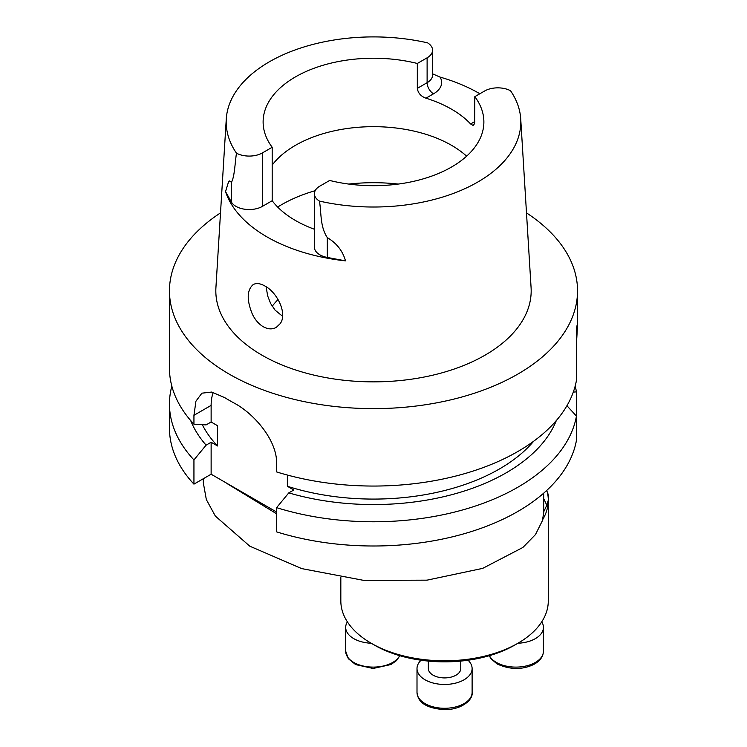 <?xml version="1.0" encoding="UTF-8"?>
<svg xmlns="http://www.w3.org/2000/svg" width="747" height="747" viewBox="0 0 747 747"><rect width="100%" height="100%" fill="white"/><g stroke="black" fill="none" stroke-linecap="round" stroke-linejoin="round"><path stroke-width="1.12" d="M371.175 643.242A27.555 15.911 180 0 1 345.684 627.377A27.555 15.911 180 0 1 347.392 621.868M468.033 660.217A27.555 15.911 180 0 1 472.113 668.546A27.555 15.911 180 0 1 455.1 683.244A27.555 15.911 180 0 1 425.071 679.798A27.555 15.911 180 0 1 417.003 668.546A27.555 15.911 180 0 1 421.084 660.217M541.734 621.868A27.555 15.911 180 0 1 543.433 627.377A27.555 15.911 180 0 1 535.356 638.629A27.555 15.911 180 0 1 517.942 643.242M428.348 661.076L428.348 668.546A16.21 9.356 0 0 0 444.558 677.912A16.21 9.356 0 0 0 460.768 668.546L460.768 661.076M371.203 643.251L374.303 645.044A99.351 57.36 0 0 0 514.814 645.044L517.914 643.251A103.73 59.891 180 0 1 371.203 643.251A103.73 59.891 180 0 1 340.828 600.905L340.828 577.534M548.289 501.368L548.289 600.905A103.73 59.891 180 0 1 517.914 643.251M276.614 512.022L211.13 474.214L193.94 484.14A204.034 117.793 180 0 1 169.466 428.199L169.466 403.978A204.034 117.793 0 0 0 193.94 459.919L206.107 445.156L211.13 442.252L217.582 445.978A178.131 102.843 0 0 1 202.316 424.688M575.171 386.115A204.034 117.793 0 0 1 576.451 391.886L576.451 440.3A204.034 117.793 180 0 1 276.614 531.873L276.614 507.652A204.034 117.793 0 0 0 576.451 416.079L566.926 405.733M282.571 316.27L275.073 310.136L270.657 303.553L267.678 295.933L266.091 286.727M280.2 323.638C287.67 313.721 277.258 292.422 264.933 286.017C260.245 283.356 256.342 282.87 253.205 284.57C246.874 290.079 246.585 299.93 252.346 314.123C255.119 319.819 258.742 324.021 263.205 326.71C267.986 329.334 272.347 329.558 276.287 327.382L280.2 323.638M425.958 98.184C420.888 96.335 418.012 93.058 417.321 88.351L417.321 63.467L427.116 57.818A18.675 10.785 180 0 0 432.588 50.189A18.675 10.785 180 0 0 427.573 42.84A147.318 85.055 180 0 0 226.276 118.95L215.92 287.604A157.682 91.031 180 0 0 262.001 355.198A157.682 91.031 180 0 0 436.416 374.303A157.682 91.031 180 0 0 531.08 287.604L520.724 118.95A147.318 85.055 180 0 1 319.427 201.083A18.675 10.785 180 0 1 314.412 193.734A18.675 10.785 180 0 1 319.884 186.106L329.679 180.457A110.379 63.728 0 0 0 483.879 121.966A110.379 63.728 0 0 0 474.812 96.662L474.616 123.61L473.112 125.44L470.619 123.965A110.379 63.728 0 0 0 425.958 98.184L433.531 93.814A27.751 16.023 0 0 0 440.039 77.09A149.297 86.194 180 0 1 479.845 93.758M272.188 165.096A110.379 63.728 180 0 1 364.76 126.869A110.379 63.728 180 0 1 466.623 156.179M417.321 63.467A110.379 63.728 180 0 0 263.121 121.966A110.379 63.728 180 0 0 272.188 147.262L272.188 200.728A110.379 63.728 0 0 0 314.412 229.254M474.812 96.662L484.607 91.003A18.675 10.785 0 0 1 510.537 90.742A147.318 85.055 180 0 1 520.724 118.95M272.188 147.262L262.393 152.92A18.675 10.785 0 0 1 236.463 153.182A147.318 85.055 180 0 1 226.276 118.95M272.188 200.728L262.393 206.387L262.393 152.92M314.412 193.734L314.412 247.201A18.675 10.785 180 0 0 327.317 257.454L345.497 260.862A150.595 86.951 180 0 1 267.006 236.911A150.595 86.951 180 0 1 225.529 191.596L231.43 202.092A18.675 10.785 0 0 0 262.393 206.387M526.495 212.895A204.034 117.793 180 0 1 577.534 290.835A204.034 117.793 180 0 1 451.58 399.664A204.034 117.793 180 0 1 229.226 374.126A204.034 117.793 180 0 1 169.466 290.835L169.466 368.252A204.034 117.793 0 0 0 193.94 424.184L193.94 415.323L211.13 405.388L211.13 421.999L206.107 424.903L193.94 424.184M576.451 343.293C577.664 325.066 577.664 320.379 576.451 329.231L576.451 380.354A204.034 117.793 0 0 1 276.614 471.927L276.614 463.056C276.95 440.31 254.325 413.745 233.97 402.978A204.034 117.793 180 0 1 229.226 400.327A204.034 117.793 180 0 1 224.642 397.591L211.709 392.063L201.914 393.174L195.947 401.167L193.94 415.323M169.466 290.835A204.034 117.793 180 0 1 220.505 212.895M577.534 290.835L577.534 325.132L576.451 329.231M217.582 445.978L217.582 425.725L211.13 421.999M533.713 441.188A178.131 102.843 0 0 1 287.362 486.26L287.362 475.036M287.362 486.26L293.814 489.985L288.781 492.889A187.609 108.315 0 0 0 556.328 420.542M190.672 420.542A187.609 108.315 0 0 0 206.107 445.156M171.829 386.115A204.034 117.793 0 0 0 169.466 403.978M576.451 391.886L573.313 392.082M193.94 459.919L193.94 484.14M288.781 492.889L276.614 507.652M319.427 201.083C321.509 213.054 319.921 226.406 327.317 237.639C336.664 243.186 342.724 250.927 345.497 260.862M225.529 191.596L228.535 181.894L229.488 180.97L231.43 182.277C234.539 177.114 234.978 163.089 236.463 153.182M432.588 73.832L440.039 77.09M213.25 392.418A51.87 29.945 -120 0 0 211.13 405.388M211.13 442.252L211.13 474.214M278.089 299.556A110.379 63.728 0 0 0 272.674 305.663A110.379 63.728 0 0 0 272.207 306.279M543.685 512.993L542.359 520.771L535.468 534.581L522.909 547.448L482.674 568.374L427.023 580.158L363.873 580.41L301.695 568.598L249.787 546.178L215.351 516.084L206.331 499.556L203.333 482.898L203.315 478.724M543.685 498.688A177.786 102.647 180 0 1 546.748 505.336L543.685 511.872M547.346 492.133C549.288 496.923 549.082 501.321 546.748 505.336L548.289 500.201A103.73 59.891 180 0 0 547.346 492.133L546.58 490.574M276.614 513.796L227.088 483.589A170.185 98.259 180 0 1 226.677 483.188M345.684 627.377L345.684 651.197A27.555 15.911 0 0 0 369.335 666.94A27.555 15.911 0 0 0 399.692 655.661M417.003 692.376A27.555 15.911 0 0 0 425.071 703.618A27.555 15.911 0 0 0 455.1 707.073A27.555 15.911 0 0 0 472.113 692.376C473.318 699.958 461.207 709.902 444.409 709.65C422.354 708.007 417.676 699.855 417.003 692.376L417.003 668.546M489.425 655.661A27.555 15.911 -0 0 0 496.391 662.449A27.555 15.911 -0 0 0 535.356 662.449A27.555 15.911 -0 0 0 543.433 651.197C543.228 656.734 539.913 661.198 533.461 664.597C522.032 669.966 509.902 669.742 497.063 663.934L490.928 658.667L489.238 655.717M474.812 121.546L470.619 123.965M432.588 50.189L432.588 75.074A18.675 10.785 180 0 1 427.116 82.693L417.321 88.351M433.531 93.814A9.076 5.238 -120 0 1 427.116 82.693L427.116 57.818M231.43 202.092L231.43 182.277M327.317 257.454L327.317 237.639M277.669 207.05A129.931 75.008 180 0 1 315.178 190.681M348.765 184.07A129.931 75.008 180 0 1 398.235 184.07M548.27 501.461A103.73 59.891 180 0 1 542.649 519.679M345.684 651.197L348.307 658.686L355.656 664.597L373.098 668.472L390.933 664.541L396.48 660.619L399.878 655.717M472.113 668.546L472.113 692.376M543.433 627.377L543.433 651.197M543.685 493.179L543.685 513.17"/></g></svg>
